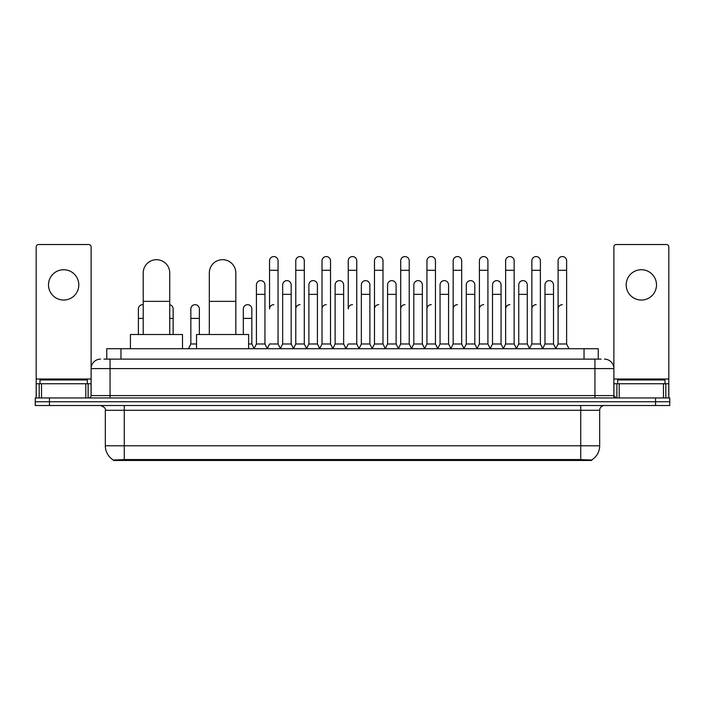 <?xml version="1.0" encoding="UTF-8"?>
<svg xmlns="http://www.w3.org/2000/svg" width="705" height="705" viewBox="0 0 705 705"><rect width="100%" height="100%" fill="white"/><g stroke="black" fill="none" stroke-linecap="round" stroke-linejoin="round"><path stroke-width="1.06" d="M103.908 359.127L110.068 359.127L103.908 359.127L106.755 359.127L106.755 348.711L598.245 348.711L598.245 359.127M591.618 460.462L113.382 460.462L113.382 459.995M105.327 445.78L124.265 445.78L124.265 410.266L105.327 410.266L105.327 445.78A16.576 16.576 0 0 0 113.434 460.03L126.16 459.545L578.84 459.545L591.565 460.03A16.576 16.576 0 0 0 599.673 445.78L599.673 410.266A4.732 4.732 0 0 1 604.405 405.534M669.75 405.534L669.75 401.744L35.25 401.744L35.25 405.534L49.456 405.534L49.456 401.744L35.25 401.744L35.25 397.955L49.456 397.955L49.456 401.744L669.75 401.744L669.75 405.534L49.456 405.534M100.595 359.127A9.473 9.473 0 0 0 91.121 368.6L91.121 395.593A2.371 2.371 0 0 1 88.76 397.955M604.405 359.127A9.473 9.473 0 0 1 613.879 368.6L110.068 368.6L110.068 359.127L601.092 359.127M663.476 397.955L663.476 383.749L668.807 383.749L668.807 397.955L668.807 246.909A2.371 2.371 0 0 0 666.437 244.538L616.24 244.538A2.371 2.371 0 0 0 613.879 246.909L613.879 395.593L616.24 397.955M669.75 397.955L669.75 401.744L669.75 397.955L49.456 397.955M87.332 383.749L87.332 379.96L39.982 379.96L39.982 383.749M63.661 269.733A15.149 15.149 0 0 0 48.504 284.882A15.149 15.149 0 0 0 63.661 300.039A15.149 15.149 0 0 0 78.81 284.882A15.149 15.149 0 0 0 63.661 269.733M85.799 397.955L85.799 383.749L41.524 383.749L41.524 397.955M110.068 397.955L110.068 368.6L91.121 368.6L91.121 246.909A2.371 2.371 0 0 0 88.76 244.538L38.563 244.538A2.371 2.371 0 0 0 36.193 246.909L36.193 383.749L41.524 383.749M85.799 383.749L91.121 383.749M36.193 397.955L36.193 383.749M665.018 383.749L665.018 379.96L617.668 379.96L617.668 383.749M143.212 334.505L143.212 272.95A13.254 13.254 0 0 1 156.466 259.696A13.254 13.254 0 0 1 169.729 272.95A13.254 13.254 0 0 0 156.466 259.696M169.729 334.505L169.729 272.95M182.507 348.711L182.507 334.505L130.425 334.505L130.425 348.711M209.315 334.505L209.315 272.95A13.254 13.254 0 0 1 222.569 259.696A13.254 13.254 0 0 1 235.831 272.95A13.254 13.254 0 0 0 222.569 259.696M235.831 334.505L235.831 272.95M248.609 348.711L248.609 334.505L196.528 334.505L196.528 348.711M267.177 348.711L269.539 343.978L278.061 343.978L280.431 348.711M278.061 343.978L278.061 260.832A4.265 4.265 0 0 0 273.804 256.567A4.265 4.265 0 0 1 274.069 256.576M273.804 304.675A4.265 4.265 0 0 0 269.539 308.94L269.539 270.297L278.061 270.297M269.539 270.297L269.539 260.832A4.265 4.265 0 0 1 273.804 256.567M293.403 348.711L295.774 343.978L304.296 343.978L306.666 348.711M304.296 343.978L304.296 260.832A4.265 4.265 0 0 0 300.039 256.567A4.265 4.265 0 0 1 300.304 256.576M295.774 343.978L295.774 270.297L304.296 270.297M295.774 270.297L295.774 260.832A4.265 4.265 0 0 1 300.039 256.567M319.638 348.711L322.009 343.978L330.53 343.978L332.901 348.711M330.53 343.978L330.53 260.832A4.265 4.265 0 0 0 326.265 256.567A4.265 4.265 0 0 1 326.538 256.576M322.009 343.978L322.009 270.297L330.53 270.297M322.009 270.297L322.009 260.832A4.265 4.265 0 0 1 326.265 256.567M345.873 348.711L348.235 343.978L356.765 343.978L359.127 348.711M356.765 343.978L356.765 260.832A4.265 4.265 0 0 0 352.5 256.567A4.265 4.265 0 0 1 352.764 256.576M352.5 304.675A4.265 4.265 0 0 0 348.235 308.94L348.235 270.297L356.765 270.297M348.235 270.297L348.235 260.832A4.265 4.265 0 0 1 352.5 256.567M372.099 348.711L374.47 343.978L382.991 343.978L385.362 348.711M398.404 348.57L396.113 343.978L387.583 343.978L385.291 348.57L382.991 343.978L382.991 260.832A4.265 4.265 0 0 0 378.735 256.567A4.265 4.265 0 0 1 378.999 256.576M359.056 348.57L361.357 343.978L369.878 343.978L372.178 348.57L374.47 343.978L374.47 270.297L382.991 270.297M374.47 270.297L374.47 260.832A4.265 4.265 0 0 1 378.735 256.567M398.334 348.711L400.704 343.978L409.226 343.978L411.597 348.711M437.823 348.711L435.461 343.978L426.939 343.978L424.639 348.57L422.339 343.978L413.817 343.978L411.526 348.57L409.226 343.978L409.226 260.832A4.265 4.265 0 0 0 404.961 256.567A4.265 4.265 0 0 1 405.234 256.576M400.704 343.978L400.704 270.297L409.226 270.297M400.704 270.297L400.704 260.832A4.265 4.265 0 0 1 404.961 256.567M464.057 348.711L461.687 343.978L453.165 343.978L450.874 348.57L448.574 343.978L440.052 343.978L437.752 348.57L435.461 343.978L435.461 270.297L426.939 270.297L426.939 343.978L424.569 348.711M426.939 270.297L426.939 260.832A4.265 4.265 0 0 1 431.469 256.576A4.265 4.265 0 0 1 435.461 260.832L435.461 270.297M490.292 348.711L487.922 343.978L479.4 343.978L477.1 348.57L474.809 343.978L466.287 343.978L463.987 348.57L461.687 343.978L461.687 270.297L453.165 270.297L453.165 343.978L450.803 348.711M453.165 270.297L453.165 260.832A4.265 4.265 0 0 1 457.695 256.576A4.265 4.265 0 0 1 461.687 260.832L461.687 270.297M516.527 348.711L514.157 343.978L505.635 343.978L503.335 348.57L501.043 343.978L492.513 343.978L490.222 348.57L487.922 343.978L487.922 270.297L479.4 270.297L479.4 343.978L477.029 348.711M479.4 270.297L479.4 260.832A4.265 4.265 0 0 1 483.93 256.576A4.265 4.265 0 0 1 487.922 260.832L487.922 270.297M542.753 348.711L540.391 343.978L531.861 343.978L529.57 348.57L527.269 343.978L518.748 343.978L516.448 348.57L514.157 343.978L514.157 270.297L505.635 270.297L505.635 343.978L503.264 348.711M505.635 270.297L505.635 260.832A4.265 4.265 0 0 1 510.164 256.576A4.265 4.265 0 0 1 514.157 260.832L514.157 270.297M555.725 348.711L558.096 343.978L558.096 270.297L566.617 270.297L566.617 343.978L568.988 348.711L566.617 343.978L558.096 343.978L555.804 348.57L553.504 343.978L544.983 343.978L542.683 348.57L540.391 343.978L540.391 270.297L531.861 270.297L531.861 343.978L529.499 348.711M531.861 270.297L531.861 260.832A4.265 4.265 0 0 1 536.39 256.576A4.265 4.265 0 0 1 540.391 260.832L540.391 270.297M558.096 270.297L558.096 260.832A4.265 4.265 0 0 1 562.625 256.576A4.265 4.265 0 0 1 566.617 260.832L566.617 270.297M254.056 348.711L256.426 343.978L264.948 343.978L267.248 348.57M264.948 343.978L264.948 284.882A4.265 4.265 0 0 0 260.956 280.634A4.265 4.265 0 0 1 264.948 284.882M256.426 343.978L256.426 294.355L264.948 294.355M256.426 294.355L256.426 284.882A4.265 4.265 0 0 1 260.956 280.634M280.361 348.57L282.661 343.978L291.183 343.978L293.474 348.57M291.183 343.978L291.183 284.882A4.265 4.265 0 0 0 287.191 280.634A4.265 4.265 0 0 1 291.183 284.882M282.661 343.978L282.661 294.355L291.183 294.355M282.661 294.355L282.661 284.882A4.265 4.265 0 0 1 287.191 280.634M306.596 348.57L308.887 343.978L317.417 343.978L319.709 348.57M317.417 343.978L317.417 284.882A4.265 4.265 0 0 0 313.417 280.634A4.265 4.265 0 0 1 317.417 284.882M308.887 343.978L308.887 294.355L317.417 294.355M308.887 294.355L308.887 284.882A4.265 4.265 0 0 1 313.417 280.634M332.822 348.57L335.122 343.978L343.643 343.978L345.943 348.57M343.643 343.978L343.643 284.882A4.265 4.265 0 0 0 339.651 280.634A4.265 4.265 0 0 1 343.643 284.882M335.122 343.978L335.122 294.355L343.643 294.355M335.122 294.355L335.122 284.882A4.265 4.265 0 0 1 339.651 280.634M369.878 343.978L369.878 284.882A4.265 4.265 0 0 0 365.886 280.634A4.265 4.265 0 0 1 369.878 284.882M361.357 343.978L361.357 294.355L369.878 294.355M361.357 294.355L361.357 284.882A4.265 4.265 0 0 1 365.886 280.634M396.113 343.978L396.113 284.882A4.265 4.265 0 0 0 392.112 280.634A4.265 4.265 0 0 1 396.113 284.882M387.583 343.978L387.583 294.355L396.113 294.355M387.583 294.355L387.583 284.882A4.265 4.265 0 0 1 392.112 280.634M422.339 343.978L422.339 284.882A4.265 4.265 0 0 0 418.347 280.634A4.265 4.265 0 0 1 422.339 284.882M413.817 343.978L413.817 294.355L422.339 294.355M413.817 294.355L413.817 284.882A4.265 4.265 0 0 1 418.347 280.634M448.574 343.978L448.574 284.882A4.265 4.265 0 0 0 444.582 280.634A4.265 4.265 0 0 1 448.574 284.882M440.052 343.978L440.052 294.355L448.574 294.355M440.052 294.355L440.052 284.882A4.265 4.265 0 0 1 444.582 280.634M474.809 343.978L474.809 284.882A4.265 4.265 0 0 0 470.817 280.634A4.265 4.265 0 0 1 474.809 284.882M466.287 343.978L466.287 294.355L474.809 294.355M466.287 294.355L466.287 284.882A4.265 4.265 0 0 1 470.817 280.634M501.043 343.978L501.043 284.882A4.265 4.265 0 0 0 497.043 280.634A4.265 4.265 0 0 1 501.043 284.882M492.513 343.978L492.513 294.355L501.043 294.355M492.513 294.355L492.513 284.882A4.265 4.265 0 0 1 497.043 280.634M527.269 343.978L527.269 284.882A4.265 4.265 0 0 0 523.277 280.634A4.265 4.265 0 0 1 527.269 284.882M518.748 343.978L518.748 294.355L527.269 294.355M518.748 294.355L518.748 284.882A4.265 4.265 0 0 1 523.277 280.634M553.504 343.978L553.504 284.882A4.265 4.265 0 0 0 549.512 280.634A4.265 4.265 0 0 1 553.504 284.882M544.983 343.978L544.983 294.355L553.504 294.355M544.983 294.355L544.983 284.882A4.265 4.265 0 0 1 549.512 280.634M138.383 334.505L138.383 318.404L143.212 318.404M138.383 318.404L138.383 308.94A4.265 4.265 0 0 1 143.212 304.71A4.265 4.265 0 0 0 142.912 304.683M641.338 269.733A15.149 15.149 0 0 0 626.19 284.882A15.149 15.149 0 0 0 641.338 300.039A15.149 15.149 0 0 0 656.496 284.882A15.149 15.149 0 0 0 641.338 269.733M663.476 383.749L619.202 383.749L619.202 397.955M613.879 383.749L619.202 383.749M613.879 397.955L613.879 395.593L594.932 395.593L594.932 359.127M173.139 334.505L173.139 308.94A4.265 4.265 0 0 0 169.729 304.763A4.265 4.265 0 0 1 173.139 308.94M188.473 348.711L190.844 343.978L196.528 343.978M199.365 334.505L199.365 308.94A4.265 4.265 0 0 0 195.373 304.683A4.265 4.265 0 0 1 199.365 308.94M190.844 343.978L190.844 318.404L199.365 318.404M190.844 318.404L190.844 308.94A4.265 4.265 0 0 1 195.373 304.683M248.609 343.978L251.835 343.978L254.126 348.57M251.835 343.978L251.835 308.94A4.265 4.265 0 0 0 247.834 304.683A4.265 4.265 0 0 1 251.835 308.94M243.313 334.505L243.313 318.404L251.835 318.404M243.313 318.404L243.313 308.94A4.265 4.265 0 0 1 247.834 304.683M295.774 308.94A4.265 4.265 0 0 1 300.039 304.675M322.009 308.94A4.265 4.265 0 0 1 326.265 304.675M374.47 308.94A4.265 4.265 0 0 1 378.735 304.675M400.704 308.94A4.265 4.265 0 0 1 404.961 304.675M426.939 308.94A4.265 4.265 0 0 1 431.196 304.675M453.165 308.94A4.265 4.265 0 0 1 457.43 304.675M479.4 343.978L479.4 308.94A4.265 4.265 0 0 1 483.665 304.675M505.635 308.94A4.265 4.265 0 0 1 509.891 304.675M540.391 343.978L540.391 308.94M531.861 308.94A4.265 4.265 0 0 1 536.126 304.675M558.096 308.94A4.265 4.265 0 0 1 562.361 304.675M578.84 460.462L578.84 459.545M126.16 460.462L126.16 459.545M120.96 359.127L120.96 348.711M584.04 359.127L584.04 348.711M580.735 405.534L580.735 410.266L124.265 410.266L124.265 405.534M599.673 410.266L580.735 410.266L580.735 445.78L599.673 445.78M580.735 459.634L580.735 445.78L124.265 445.78L124.265 459.634M655.544 405.534L655.544 397.955M91.121 395.593L594.932 395.593L594.932 397.955M91.121 379.017L36.193 379.017M91.086 395.998L91.086 383.749M88.125 383.749L88.125 397.955M36.237 383.749L36.237 397.955M39.189 397.955L39.189 383.749M143.212 301.361L169.729 301.361M209.315 301.361L235.831 301.361M668.807 379.017L613.879 379.017M668.763 397.955L668.763 383.749M665.811 383.749L665.811 397.955M613.914 383.749L613.914 395.998M616.875 397.955L616.875 383.749M169.729 318.404L173.139 318.404M105.327 410.266C105.997 408.592 104.41 407.014 100.595 405.534"/></g></svg>
